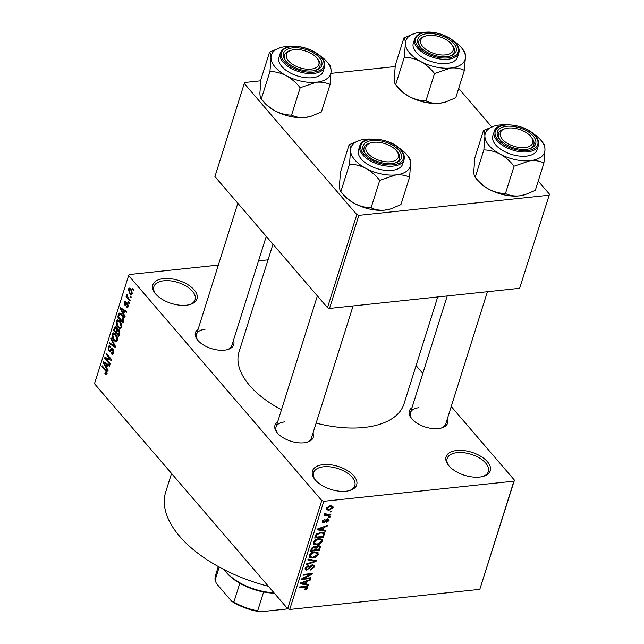 <?xml version="1.0" encoding="UTF-8"?>
<svg xmlns="http://www.w3.org/2000/svg" width="644" height="644" viewBox="0 0 644 644"><rect width="100%" height="100%" fill="white"/><g stroke="black" fill="none" stroke-linecap="round" stroke-linejoin="round"><path stroke-width="0.97" d="M163.487 278.635A23.168 12.051 -162.5 0 1 192.798 288.448A23.168 12.051 -162.5 0 1 190.205 304.451A23.168 12.051 -162.5 0 1 186.301 305.208A23.168 12.051 -162.5 0 1 155.164 293.398A23.168 12.051 -162.5 0 1 163.487 278.635M189.465 304.652A21.622 11.254 17.5 0 0 195.116 299.677A21.622 11.254 17.5 0 0 186.285 286.21A21.622 11.254 17.5 0 0 163.85 280.776A21.622 11.254 17.5 0 0 153.876 286.677A21.622 11.254 17.5 0 0 155.647 293.986M323.175 464.638A23.168 12.051 -162.5 0 1 352.485 474.451A23.168 12.051 -162.5 0 1 349.893 490.454A23.168 12.051 -162.5 0 1 345.989 491.211A23.168 12.051 -162.5 0 1 314.852 479.41A23.168 12.051 -162.5 0 1 323.175 464.638M349.153 490.656A21.622 11.254 17.5 0 0 354.804 485.689A21.622 11.254 17.5 0 0 345.973 472.213A21.622 11.254 17.5 0 0 323.538 466.787A21.622 11.254 17.5 0 0 313.564 472.68A21.622 11.254 17.5 0 0 315.335 479.997M456.757 450.502A23.168 12.051 -162.5 0 1 486.075 460.315A23.168 12.051 -162.5 0 1 483.475 476.319A23.168 12.051 -162.5 0 1 479.571 477.075A23.168 12.051 -162.5 0 1 448.433 465.266A23.168 12.051 -162.5 0 1 456.757 450.502M482.742 476.52A21.622 11.254 17.5 0 0 488.385 471.545A21.622 11.254 17.5 0 0 479.555 458.077A21.622 11.254 17.5 0 0 457.119 452.643A21.622 11.254 17.5 0 0 447.145 458.544A21.622 11.254 17.5 0 0 448.924 465.854M447.355 418.809A20.077 10.449 -162.5 0 1 441.744 427.922A20.077 10.449 -162.5 0 1 438.363 428.582A20.077 10.449 -162.5 0 1 411.379 418.35A20.077 10.449 -162.5 0 1 412.007 407.66M441.003 428.123A18.531 9.644 17.5 0 0 445.753 423.897L487.428 291.716M313.008 433.034A20.077 10.449 -162.5 0 1 307.389 442.146A20.077 10.449 -162.5 0 1 304.008 442.806A20.077 10.449 -162.5 0 1 277.025 432.575A20.077 10.449 -162.5 0 1 277.653 421.884M306.649 442.348A18.531 9.644 17.5 0 0 311.398 438.121L353.081 305.932M233.466 340.378A20.077 10.449 -162.5 0 1 227.847 349.499A20.077 10.449 -162.5 0 1 224.466 350.151A20.077 10.449 -162.5 0 1 197.483 339.919A20.077 10.449 -162.5 0 1 198.111 329.237M227.107 349.7A18.531 9.644 17.5 0 0 231.856 345.474L266.254 236.372M268.411 586.298A114.294 59.465 -162.5 0 1 165.725 491.919L171.546 473.469M437.719 296.973L404.013 403.86A86.489 45 -162.5 0 1 364.11 427.455A86.489 45 -162.5 0 1 316.132 423.108M281.476 409.753A86.489 45 -162.5 0 1 239.037 351.849L272.976 244.205M130.45 296.143L131.207 297.029L130.957 297.826L130.193 296.94L130.45 296.143M128.188 297.89L130.201 300.225L129.943 301.03L126.079 296.522L126.329 295.717L126.948 296.441L126.562 294.686L127.005 294.163L128.188 297.89M128.72 301.625L129.476 302.519L129.227 303.316L128.462 302.43L128.72 301.625M126.61 306.214L127.754 305.892L127.488 304.113L127.077 303.904L125.588 305.465L124.799 305.047L124.268 301.956L125.105 300.949L125.958 301.384L125.773 302.269L124.831 302.567L124.976 304.153L126.779 302.68L127.649 303.195L128.285 306.592L127.456 307.574L126.425 307.091L126.61 306.214L128.341 306.391M128.164 304.04L127.077 303.904M125.773 302.269L124.831 302.567M124.976 304.153L126.86 304.113M123.72 313.886L125.089 316.429L124.823 317.267L120.275 308.629L120.541 307.792L126.667 311.438L126.401 312.276L124.59 311.116L123.72 313.886M121.724 327.41L120.162 328.738L118.085 327.402C116.524 325.816 115.912 323.699 116.266 321.042L117.546 319.706L119.969 321.147L121.636 324.173L121.724 327.41M117.578 340.563L116.017 341.884L113.94 340.547C112.378 338.969 111.766 336.844 112.12 334.196L113.4 332.851L115.823 334.3L117.482 337.319L117.578 340.563M107.049 373.939L106.284 374.752L104.851 373.737L105.028 372.852L106.445 373.174L106.308 371.846L101.977 366.645L102.235 365.84L105.849 370.05L107.049 373.939M104.851 373.737L107.194 373.093M218.332 265.095L129.146 274.537L128.623 275.56L321.767 500.541L323.811 501.29L513.912 481.173L514.435 480.15L479.804 589.349L513.912 481.173M128.623 275.56L94.507 383.744L287.659 608.725L321.767 500.541M106.703 367.861L108.071 370.405L107.806 371.242L103.249 362.604L103.515 361.767L109.649 365.414L109.383 366.251L107.572 365.092L106.703 367.861M105.93 358.732L110.188 363.699L109.939 364.496L104.61 358.297L104.883 357.444L110.213 359.038L105.946 354.063L106.196 353.266L111.525 359.465L111.251 360.326L105.93 358.732L108.345 358.475M113.344 349.563L109.915 351.455L108.852 350.883L108.112 346.907L109.19 345.651L110.462 346.343L110.277 347.229L109.416 346.762L108.739 347.599L109.118 350.103L109.746 350.481L111.211 348.565L112.861 348.831L113.618 353.121L112.434 354.482L110.985 353.677L111.171 352.799L112.137 353.315L113.014 352.324L112.62 349.636L112.008 349.306L113.127 349.185M112.442 348.436L111.211 348.565L111.798 348.227M111.042 337.899L115.574 346.617L115.324 347.398L109.255 343.574L109.512 342.745L114.809 346.335L110.776 338.744L111.042 337.899M118.23 328.971L117.176 329.084L118.826 329.511L119.623 333.769L118.842 336.249L113.521 330.05L115.236 326.355L116.339 326.919L117.176 329.084L117.651 328.818M121.99 314.594C123.576 316.148 124.147 318.2 123.728 320.752L122.988 323.103L117.667 316.896L118.866 313.507L119.591 313.065L121.99 314.594M130.998 289.124L132.342 293.736L131.368 294.727L129.637 293.632L128.333 289.059L129.299 288.061L130.998 289.124M132.825 288.593L133.59 289.478L133.332 290.283L132.575 289.389L132.825 288.593M416.08 365.583L422.802 373.415M451.235 406.525L514.435 480.15M330.63 511.183L331.91 511.046L331.66 511.843L330.372 511.98L330.63 511.183M327.514 514.604L330.903 514.25L330.646 515.047L324.109 515.739L324.359 514.942L325.405 514.83L324.544 514.001L325.139 513.204L326.001 513.332L326.226 514.596L327.514 514.604M324.616 514.451L324.544 514.001M325.107 513.228L326.226 514.596M328.899 516.673L330.179 516.536L329.929 517.333L328.641 517.47L328.899 516.673M327.538 518.806L328.923 519.185L329.036 520.513L326.323 522.695L326.452 521.906L328.118 520.561L327.45 519.587L323.546 522.872L322.346 522.534L322.258 521.27L324.705 519.217L323.199 521.141L323.666 522.091L327.538 518.806M328.118 520.561L326.886 518.935M322.37 520.964L323.666 522.091M323.328 530.036L325.792 530.447L325.526 531.284L317.307 529.803L317.572 528.957L327.369 525.456L327.104 526.293L324.198 527.267L323.328 530.036L322.58 529.175M321.823 539.189L322.475 541.338L320.334 543.786L317.001 544.904L313.499 544.124L313.25 542.312C314.53 540.05 316.389 538.867 318.844 538.738L322.225 539.543M317.677 552.343L318.329 554.492L316.188 556.939L312.855 558.05L309.353 557.269L309.104 555.458C310.384 553.204 312.243 552.013 314.699 551.892L318.08 552.689M307.8 587.867L306.769 589.188L304.451 589.896L304.588 589.107L306.761 587.94L306.359 587.151L299.017 587.819L299.267 587.014L305.369 586.37L307.687 586.732L307.8 587.867L306.48 586.322M306.761 587.94L305.667 586.338M323.811 501.29L289.703 609.474L479.804 589.349M306.311 584.011L308.774 584.422L308.508 585.259L300.289 583.778L300.555 582.941L310.352 579.431L310.086 580.268L307.18 581.242L306.311 584.011L305.562 583.15M303.694 578.473L310.891 577.716L310.633 578.513L301.65 579.463L301.915 578.61L310.191 574.472L302.978 575.237L303.235 574.432L312.227 573.482L311.954 574.343L303.694 578.473L303.243 577.95M312.549 564.828L314.224 565.319L314.369 567.05L310.497 570.021L310.633 569.232L313.338 567.082L313.258 565.899L312.308 565.625L306.842 570.182L305.24 569.739L305.095 568.169L308.54 565.472L308.404 566.261L306.158 568.032L306.222 569.127L307.124 569.385L308.122 569.03L310.022 566.269L312.549 564.828M308.074 559.072L316.276 560.634L316.027 561.423L306.286 564.748L306.552 563.919L315.085 561.19L307.808 559.91L308.074 559.072M318.45 545.629L320.277 546.104L319.545 550.266L310.553 551.224L311.334 548.736L314.288 546.297L315.906 546.957L318.45 545.629L320.326 547.786M320.841 532.226L324.318 532.926L323.691 537.12L314.699 538.07L315.971 534.544L320.841 532.226M330.34 505.798L332.908 506.313L333.093 507.657L329.004 510.249L326.5 509.718L326.315 508.374L330.34 505.798M258.542 260.844L268.049 259.838M458.689 88.437L491.702 126.892M538.231 181.085L549.493 194.198L519.619 288.303L549.493 194.198M260.78 80.79L244.801 82.48L244.277 83.503L214.927 176.585L327.474 307.679L356.824 214.597L358.869 215.346L548.97 195.221M358.869 215.346L329.519 308.428L519.619 288.303M244.277 83.503L356.824 214.597M331.056 73.352L395.134 66.565M329.519 308.428L327.474 307.679M289.703 609.474L287.659 608.725M284.6 421.917A18.531 9.644 17.5 0 0 276.051 426.972A18.531 9.644 17.5 0 0 277.516 433.162M205.058 329.269A18.531 9.644 17.5 0 0 196.509 334.325A18.531 9.644 17.5 0 0 197.974 340.515M418.954 407.7A18.531 9.644 17.5 0 0 410.405 412.756A18.531 9.644 17.5 0 0 411.87 418.938M306.262 588.592L306.769 589.188M307.623 584.237L308.508 585.259M309.595 579.697L310.086 580.268M306.729 580.727L307.18 581.242M302.962 583.384L305.345 583.858L306.045 581.629L301.376 583.198L302.962 583.384M301.006 582.772L301.376 583.198M305.61 581.13L306.045 581.629M310.03 577.805L310.633 578.513M309.579 573.764L310.191 574.472M311.302 573.579L311.954 574.343M312.469 564.836L314.369 567.05M311.768 564.997L312.308 565.625M305.103 568.153L306.842 570.182M307.848 565.617L308.404 566.261M305.514 567.284L306.158 568.032M315.174 560.425L316.027 561.423M314.288 560.256L315.085 561.19M315.737 556.4L316.188 556.939M312.211 557.302L312.855 558.05M316.067 551.86L318.329 554.492M310.158 555.345L310.344 556.714L313.129 557.253L317.275 554.605L317.073 553.252L314.417 552.689L312.276 553.244L310.158 555.345L309.514 554.597M311.801 552.689L312.276 553.244M313.837 552.013L314.417 552.689M318.796 549.404L319.545 550.266M311.108 549.445L311.857 550.306L314.538 550.024L315.19 547.69L314.216 546.305M313.628 546.434L314.183 547.078L312.292 548.913L311.857 550.306M315.19 547.69L314.183 547.078M314.852 549.05L315.592 549.912L318.748 549.582L319.424 547.062L318.377 545.645M314.336 546.289L316.091 548.334L315.592 549.912M317.653 545.79L318.208 546.434L316.091 548.334M319.424 547.062L318.208 546.434M319.883 543.254L320.334 543.786M316.365 544.148L317.001 544.904M320.213 538.706L322.475 541.338M314.304 542.192L314.489 543.56L317.275 544.1L321.42 541.451L321.219 540.107L318.563 539.543L316.421 540.099L314.304 542.192L313.66 541.451M315.946 539.543L316.421 540.099M317.983 538.867L318.563 539.543M321.855 532.169L324.431 534.77M322.95 536.251L323.691 537.12M316.003 537.16L322.894 536.428L323.344 534.987L322.668 533.111L320.575 533.031L316.985 534.584L316.003 537.16L315.262 536.291M315.753 534.931L316.446 535.744M316.462 533.965L316.985 534.584M319.988 532.346L320.575 533.031M324.648 530.254L325.526 531.284M326.613 525.721L327.104 526.293M323.755 526.752L324.198 527.267M319.979 529.408L322.362 529.883L323.063 527.653L318.394 529.223L319.979 529.408M318.023 528.796L318.394 529.223M322.628 527.146L323.063 527.653M327.563 518.798L329.036 520.513M326.25 519.233L326.79 519.853M322.233 521.342L323.546 522.872M324.053 519.394L324.568 520.006M322.636 520.481L323.199 521.141M329.317 516.625L329.929 517.333M330.042 514.339L330.646 515.047M324.592 513.88L325.405 514.83M331.048 511.135L331.66 511.843M331.459 505.757L333.093 507.657M328.335 509.468L329.004 510.249M326.685 507.641L327.369 509.074L326.46 508.019M329.575 505.918L330.155 506.587L327.249 508.301L329.253 509.444L332.167 507.738L330.992 505.749M332.167 507.738L330.155 506.587M106.96 371.781L106.308 371.846M102.839 366.549L101.977 366.645M104.682 362.459L103.249 362.604M108.876 364.955L107.572 365.092M104.851 364.311L106.163 366.863L106.864 364.633L103.958 362.773L104.851 364.311M107.041 366.774L106.163 366.863M105.02 362.661L103.958 362.773M108.12 364.504L106.864 364.633M106.92 358.048L104.61 358.297M111.074 358.941L110.213 359.038M106.807 353.975L105.946 354.063M113.513 353.411L110.985 353.677M113.811 352.236L113.014 352.324M110.849 350.666L108.852 350.883M110.398 346.657L108.112 346.907M111.058 350.344L109.746 350.481M110.543 343.437L109.255 343.574M115.389 346.271L114.809 346.335M111.444 338.672L110.776 338.744M114.906 340.451L113.94 340.547M113.312 334.067L112.12 334.196M115.453 333.89L112.74 334.912L114.205 339.758L115.96 340.837L116.95 339.839L115.558 335.081L113.706 333.922L115.316 333.753M116.363 334.993L115.558 335.081M117.747 339.758L116.95 339.839M116.854 327.748L114.833 328.577L114.391 329.978L113.521 330.05M116.62 327.313L114.302 327.563M114.391 329.978L115.984 331.829L116.669 329.422L115.518 327.442L116.628 327.329M116.862 331.732L115.984 331.829M118.552 329.221L116.669 329.422M116.604 332.554L118.472 334.727L119.204 332.119L118.577 330.316L117.844 329.897L116.604 332.554M119.349 334.63L118.472 334.727M119.333 330.235L118.577 330.316M119.873 332.046L119.204 332.119M119.824 332.94L119.003 333.029M119.051 327.297L118.085 327.402M117.458 320.921L116.266 321.042M119.599 320.744L116.886 321.767L118.351 326.613L120.106 327.683L121.096 326.693L119.703 321.928L117.852 320.776L119.462 320.607M120.508 321.847L119.703 321.928M121.893 326.605L121.096 326.693M122.545 315.294L119.454 314.385L118.536 316.824L117.667 316.896M120.565 313.322L118.866 313.507M118.536 316.824L122.618 321.573L122.932 317.218L121.732 315.383M123.495 321.477L122.618 321.573M121.442 313.998L119.454 314.385M123.559 317.154L122.932 317.218M123.906 320.044L123.068 320.132M121.7 308.484L120.275 308.629M125.894 310.98L124.59 311.116M121.869 310.336L123.181 312.887L123.881 310.658L120.975 308.798L121.869 310.336M124.059 312.799L123.181 312.887M122.038 308.685L120.975 308.798M125.137 310.529L123.881 310.658M128.172 306.906L126.425 307.091M128.446 305.82L127.754 305.892M128.059 303.807L127.166 303.896M126.305 304.886L124.799 305.047M125.878 301.786L124.268 301.956M129.323 302.342L128.462 302.43M127.27 296.401L126.079 296.522M127.254 294.614L126.562 294.686M131.054 296.852L130.193 296.94M130.635 293.519L129.637 293.632M130.716 288.81L128.333 289.059M128.881 289.728L129.887 292.827L131.191 293.68L131.795 293.068L130.788 289.969L129.484 289.116L128.881 289.728M131.577 289.881L130.788 289.969M132.479 292.996L131.795 293.068M133.437 289.301L132.575 289.389M318.965 54.998A31.081 16.172 -162.5 0 1 327.514 62.428A31.081 16.172 -162.5 0 1 331.08 70.961A31.081 16.172 -162.5 0 1 316.349 82.239A31.081 16.172 17.5 0 1 286.306 75.702A31.081 16.172 -162.5 0 1 275.189 67.153A31.081 16.172 -162.5 0 1 271.003 57.871L269.957 71.492C275.431 71.573 280.881 72.973 286.306 75.702C291.571 78.705 296.192 82.714 300.185 87.737L316.349 82.239C321.581 81.844 326.138 82.617 330.034 84.581L331.08 70.961C330.968 67.701 330.493 65.769 329.656 65.173M285.928 61.148A20.077 10.449 -162.5 0 1 285.534 60.665A20.077 10.449 -162.5 0 1 293.092 47.833A20.077 10.449 -162.5 0 1 319.327 57.614A20.077 10.449 -162.5 0 1 315.898 70.244A20.077 10.449 -162.5 0 1 285.928 61.148M290.726 50.417A18.531 9.644 17.5 0 0 284.559 55.07A18.531 9.644 17.5 0 0 286.025 61.252A18.531 9.644 -162.5 0 1 284.559 55.07A18.531 9.644 -162.5 0 1 289.985 50.618L291.402 50.2A16.986 8.839 17.5 0 0 288.359 60.713A16.986 8.839 17.5 0 0 307.188 69.19A16.986 8.839 17.5 0 0 317.098 58.298A16.986 8.839 17.5 0 0 298.067 49.58A16.986 8.839 17.5 0 0 291.402 50.2M281.774 66.453A23.168 12.051 17.5 0 0 305.184 77.602A23.168 12.051 17.5 0 0 323.135 71.379L324.487 67.105A23.168 12.051 -162.5 0 1 306.528 73.319A23.168 12.051 -162.5 0 1 283.127 62.178A23.168 12.051 -162.5 0 1 280.293 53.17L278.949 57.453A23.168 12.051 17.5 0 0 281.774 66.453M330.034 84.581L321.404 111.967L311.181 116.242L305.24 117.466C300.007 117.868 295.451 117.087 291.555 115.131C286.073 115.043 280.623 113.642 275.205 110.921C269.941 107.918 265.312 103.901 261.319 98.878L269.957 71.492M291.555 115.131L300.185 87.737M269.578 52.084C270.408 52.655 270.882 54.587 271.003 57.871A31.081 16.172 -162.5 0 1 280.494 47.608L269.578 52.084L260.941 79.47L259.894 93.09C260.015 96.375 260.49 98.307 261.319 98.878L263.468 101.623A31.081 16.172 -162.5 0 0 275.205 110.921A31.081 16.172 -162.5 0 0 305.24 117.466A31.081 16.172 -162.5 0 0 310.48 116.443L311.181 116.242M280.494 47.608A31.081 16.172 -162.5 0 1 285.735 46.585A31.081 16.172 -162.5 0 1 291.764 46.424M317.098 58.298L318.015 59.457A18.531 9.644 -162.5 0 1 319.907 66.211A18.531 9.644 -162.5 0 1 315.158 70.446A18.531 9.644 17.5 0 0 319.907 66.211A18.531 9.644 17.5 0 0 317.645 59.007M370.533 142.976A16.986 8.839 17.5 0 0 370.582 155.92A16.986 8.839 17.5 0 0 393.806 161.089A16.986 8.839 17.5 0 0 396.64 150.946A16.986 8.839 17.5 0 0 370.944 142.847A16.986 8.839 17.5 0 0 370.533 142.976M369.97 143.145A18.531 9.644 17.5 0 0 364.093 147.718A18.531 9.644 17.5 0 0 365.559 153.908A18.531 9.644 -162.5 0 1 364.093 147.718A18.531 9.644 -162.5 0 1 369.076 143.411A18.531 9.644 -162.5 0 1 369.519 143.266L370.944 142.847M396.64 150.946L397.557 152.105A18.531 9.644 -162.5 0 1 399.449 158.867A18.531 9.644 -162.5 0 1 394.7 163.093A18.531 9.644 17.5 0 0 399.449 158.867A18.531 9.644 17.5 0 0 397.187 151.662M448.618 54.217A16.986 8.839 17.5 0 0 451.452 44.074A16.986 8.839 17.5 0 0 425.756 35.975A16.986 8.839 17.5 0 0 425.346 36.104A16.986 8.839 17.5 0 0 425.402 49.049A16.986 8.839 17.5 0 0 448.618 54.217M424.782 36.273A18.531 9.644 17.5 0 0 418.914 40.846A18.531 9.644 17.5 0 0 420.379 47.036A18.531 9.644 -162.5 0 1 418.914 40.846A18.531 9.644 -162.5 0 1 423.889 36.539A18.531 9.644 -162.5 0 1 424.34 36.394L425.756 35.975M451.452 44.074L452.37 45.233A18.531 9.644 -162.5 0 1 454.262 51.995A18.531 9.644 -162.5 0 1 449.512 56.221A18.531 9.644 17.5 0 0 454.262 51.995A18.531 9.644 17.5 0 0 451.999 44.79M521.085 147.621A16.986 8.839 17.5 0 0 530.994 136.729A16.986 8.839 17.5 0 0 511.964 128.003A16.986 8.839 17.5 0 0 505.29 128.623A16.986 8.839 17.5 0 0 502.248 139.136A16.986 8.839 17.5 0 0 521.085 147.621M530.994 136.729L531.912 137.888A18.531 9.644 -162.5 0 1 533.804 144.642A18.531 9.644 -162.5 0 1 529.054 148.869A18.531 9.644 17.5 0 0 533.804 144.642A18.531 9.644 17.5 0 0 531.542 137.438M504.622 128.848A18.531 9.644 17.5 0 0 498.448 133.493A18.531 9.644 17.5 0 0 499.913 139.684A18.531 9.644 -162.5 0 1 498.448 133.493A18.531 9.644 -162.5 0 1 503.874 129.05L505.29 128.623M224.112 569.642A43.245 22.5 17.5 0 0 224.812 570.56A43.245 22.5 17.5 0 0 225.674 571.606A43.245 22.5 17.5 0 0 273.99 592.802M274.352 593.221A41.699 21.695 -162.5 0 1 263.605 591.997A41.699 21.695 -162.5 0 1 239.818 583.279A41.699 21.695 -162.5 0 1 226.559 572.725A41.699 21.695 -162.5 0 1 225.73 571.719L224.812 570.56M287.417 608.443L285.992 609.079L260.305 611.8A40.153 20.89 -162.5 0 1 231.671 601.303L216.464 583.585L215.056 580.228L219.218 567.05M263.605 591.997L257.656 610.866L260.305 611.8M231.671 601.303L233.869 602.14A41.699 21.695 17.5 0 0 257.656 610.866M239.818 583.279L233.869 602.14M218.308 566.551L215.523 575.382A41.699 21.695 17.5 0 0 215.056 580.228M409.576 177.229L400.938 204.615L390.715 208.889L384.782 210.113C379.549 210.516 374.985 209.735 371.089 207.779C365.615 207.698 360.165 206.297 354.739 203.568A31.081 16.172 -162.5 0 1 343.622 195.027A31.081 16.172 -162.5 0 1 343.002 194.271L340.861 191.534C340.032 190.954 339.557 189.03 339.436 185.746L340.483 172.125L349.12 144.731C349.95 145.311 350.425 147.235 350.545 150.519L349.499 164.14C354.973 164.22 360.423 165.629 365.848 168.35C371.105 171.352 375.734 175.361 379.727 180.392L395.891 174.894C401.115 174.492 405.68 175.273 409.576 177.229L410.622 163.608C410.51 160.348 410.035 158.424 409.198 157.82M398.507 147.653A31.081 16.172 -162.5 0 1 406.436 154.327A31.081 16.172 -162.5 0 1 407.056 155.083A31.081 16.172 -162.5 0 1 410.622 163.608A31.081 16.172 -162.5 0 1 395.891 174.894A31.081 16.172 -162.5 0 1 365.848 168.35A31.081 16.172 -162.5 0 1 350.545 150.519A31.081 16.172 -162.5 0 1 360.036 140.255A31.081 16.172 -162.5 0 1 365.277 139.241A31.081 16.172 17.5 0 1 371.298 139.072M398.869 150.269A20.077 10.449 -162.5 0 1 395.44 162.892A20.077 10.449 -162.5 0 1 365.47 153.803A20.077 10.449 -162.5 0 1 365.067 153.312A20.077 10.449 -162.5 0 1 372.635 140.481A20.077 10.449 -162.5 0 1 398.869 150.269M359.835 145.826L358.491 150.1A23.168 12.051 17.5 0 0 361.316 159.108A23.168 12.051 17.5 0 0 384.726 170.249A23.168 12.051 17.5 0 0 402.677 164.035L404.029 159.752A23.168 12.051 -162.5 0 1 386.07 165.975A23.168 12.051 -162.5 0 1 362.661 154.826A23.168 12.051 -162.5 0 1 359.835 145.826C361.662 134.966 391.649 137.921 401.132 150.229C403.885 153.385 404.851 156.556 404.029 159.752M371.089 207.779L379.727 180.392M390.715 208.889L390.023 209.099A31.081 16.172 -162.5 0 1 384.782 210.113A31.081 16.172 -162.5 0 1 354.739 203.568C349.483 200.566 344.854 196.557 340.861 191.534L349.499 164.14M360.036 140.255L349.12 144.731M453.32 40.781A31.081 16.172 -162.5 0 1 461.869 48.211A31.081 16.172 -162.5 0 1 465.435 56.736A31.081 16.172 -162.5 0 1 450.703 68.023A31.081 16.172 17.5 0 1 420.661 61.478A31.081 16.172 -162.5 0 1 409.544 52.929A31.081 16.172 -162.5 0 1 405.358 43.647L404.311 57.268C409.785 57.348 415.235 58.757 420.661 61.478C425.926 64.481 430.546 68.497 434.539 73.521L450.703 68.023C455.928 67.62 460.492 68.401 464.388 70.357L465.435 56.736C465.322 53.476 464.847 51.552 464.01 50.948M420.282 46.931A20.077 10.449 -162.5 0 1 419.888 46.449A20.077 10.449 -162.5 0 1 427.447 33.617A20.077 10.449 -162.5 0 1 453.682 43.398A20.077 10.449 -162.5 0 1 450.253 56.02A20.077 10.449 -162.5 0 1 420.282 46.931M416.129 52.236A23.168 12.051 17.5 0 0 439.538 63.378A23.168 12.051 17.5 0 0 457.49 57.163L458.842 52.88A23.168 12.051 -162.5 0 1 440.882 59.103A23.168 12.051 -162.5 0 1 417.481 47.954A23.168 12.051 -162.5 0 1 414.647 38.954L413.303 43.229A23.168 12.051 17.5 0 0 416.129 52.236M464.388 70.357L455.759 97.743L445.535 102.018L439.594 103.241C434.362 103.644 429.806 102.863 425.909 100.907C420.427 100.826 414.978 99.426 409.552 96.697C404.295 93.694 399.666 89.685 395.674 84.662L404.311 57.268M425.909 100.907L434.539 73.521M403.933 37.867C404.762 38.439 405.237 40.363 405.358 43.647A31.081 16.172 -162.5 0 1 414.849 33.383L403.933 37.867L395.295 65.253L394.249 78.874C394.37 82.158 394.844 84.082 395.674 84.662L397.823 87.399A31.081 16.172 -162.5 0 0 409.552 96.697A31.081 16.172 -162.5 0 0 439.594 103.241A31.081 16.172 -162.5 0 0 444.835 102.227L445.535 102.018M414.849 33.383A31.081 16.172 -162.5 0 1 420.089 32.369A31.081 16.172 -162.5 0 1 426.111 32.2M543.93 163.004L535.293 190.399L525.069 194.665L519.136 195.889C513.904 196.291 509.34 195.51 505.443 193.554C499.969 193.474 494.52 192.073 489.094 189.352A31.081 16.172 -162.5 0 1 477.977 180.803A31.081 16.172 -162.5 0 1 477.357 180.054L475.216 177.309C474.387 176.738 473.912 174.806 473.791 171.521L474.837 157.901L483.475 130.515C484.304 131.086 484.779 133.018 484.9 136.303L483.853 149.923C489.327 150.004 494.777 151.404 500.203 154.125C505.459 157.128 510.088 161.145 514.081 166.168L530.237 160.67C535.47 160.267 540.034 161.048 543.93 163.004L544.977 149.384C544.864 146.132 544.389 144.2 543.552 143.604M532.862 133.429A31.081 16.172 -162.5 0 1 540.791 140.11A31.081 16.172 -162.5 0 1 541.411 140.859A31.081 16.172 -162.5 0 1 544.977 149.384A31.081 16.172 -162.5 0 1 530.237 160.67A31.081 16.172 -162.5 0 1 500.203 154.125A31.081 16.172 -162.5 0 1 484.9 136.303A31.081 16.172 -162.5 0 1 494.391 126.031A31.081 16.172 -162.5 0 1 499.631 125.017A31.081 16.172 17.5 0 1 505.653 124.847M533.224 136.045A20.077 10.449 -162.5 0 1 529.795 148.667A20.077 10.449 -162.5 0 1 499.825 139.579A20.077 10.449 -162.5 0 1 499.422 139.096A20.077 10.449 -162.5 0 1 506.989 126.264A20.077 10.449 -162.5 0 1 533.224 136.045M494.19 131.601L492.845 135.876A23.168 12.051 17.5 0 0 495.671 144.884A23.168 12.051 17.5 0 0 519.08 156.025A23.168 12.051 17.5 0 0 537.032 149.81L538.384 145.536A23.168 12.051 -162.5 0 1 520.424 151.751A23.168 12.051 -162.5 0 1 497.015 140.609A23.168 12.051 -162.5 0 1 494.19 131.601C496.017 120.742 526.003 123.696 535.486 136.005C538.239 139.16 539.205 142.34 538.384 145.536M505.443 193.554L514.081 166.168M525.069 194.665L524.377 194.874A31.081 16.172 -162.5 0 1 519.136 195.889A31.081 16.172 -162.5 0 1 489.094 189.352C483.837 186.349 479.208 182.333 475.216 177.309L483.853 149.923M494.391 126.031L483.475 130.515M304.58 586.451L305.192 587.159M302.954 582.079L303.364 582.554M309.434 567.163L309.981 567.799M312.928 559.998L313.773 560.988M311.591 548.092L312.292 548.913M319.971 528.104L320.382 528.579M325.542 519.941L326.178 520.682M106.437 370.815L105.632 370.904M106.381 363.474L105.197 363.594M111.653 349.507L110.494 349.636M114.704 344.942L114.085 345.007M117.409 330.219L116.459 330.324M119.333 314.554L118.375 314.658M123.407 309.498L122.215 309.619M127.81 303.404L125.886 303.606M284.133 61.341A22.242 11.568 17.5 0 0 313.58 72.136A22.242 11.568 17.5 0 0 321.123 57.429A22.242 11.568 17.5 0 0 291.676 46.626A22.242 11.568 17.5 0 0 284.133 61.341M400.665 150.076A22.242 11.568 17.5 0 0 371.218 139.281A22.242 11.568 17.5 0 0 363.675 153.988A22.242 11.568 17.5 0 0 393.122 164.792A22.242 11.568 17.5 0 0 400.665 150.076M418.487 47.117A22.242 11.568 17.5 0 0 447.934 57.92A22.242 11.568 17.5 0 0 455.477 43.204A22.242 11.568 17.5 0 0 426.03 32.409A22.242 11.568 17.5 0 0 418.487 47.117M535.019 135.852A22.242 11.568 17.5 0 0 505.572 125.057A22.242 11.568 17.5 0 0 498.029 139.772A22.242 11.568 17.5 0 0 527.476 150.567A22.242 11.568 17.5 0 0 535.019 135.852M306.681 587.32L305.828 586.33M313.258 565.899L312.364 564.852M306.222 569.127L305.184 567.919M310.344 556.714L309.152 555.321M317.073 553.252L315.866 551.844M314.489 543.56L313.298 542.176M321.219 540.107L320.012 538.69M328.07 519.772L327.273 518.839M325.784 514.395L324.93 513.397M112.137 353.315L113.602 353.162M115.96 340.837L117.538 340.668M117.844 329.897L119.035 329.768M120.106 327.683L121.684 327.514M127.126 303.904L128.051 303.799M125.274 302.02L125.838 301.964M125.266 304.306L126.836 304.145M129.484 289.116L130.861 288.971M131.191 293.68L132.39 293.551M324.487 67.105C325.309 63.909 324.343 60.729 321.589 57.574C312.477 46.682 285.155 40.87 280.293 53.17M327.514 62.428L329.889 65.422M196.509 334.325L237.829 203.263M317.371 295.91L276.051 426.972M410.405 412.756L447.226 295.966M407.056 155.083L409.423 158.078M458.842 52.88C459.663 49.685 458.697 46.513 455.944 43.357C446.831 32.466 419.502 26.646 414.647 38.954M461.869 48.211L464.244 51.206M541.411 140.859L543.778 143.853"/></g></svg>
